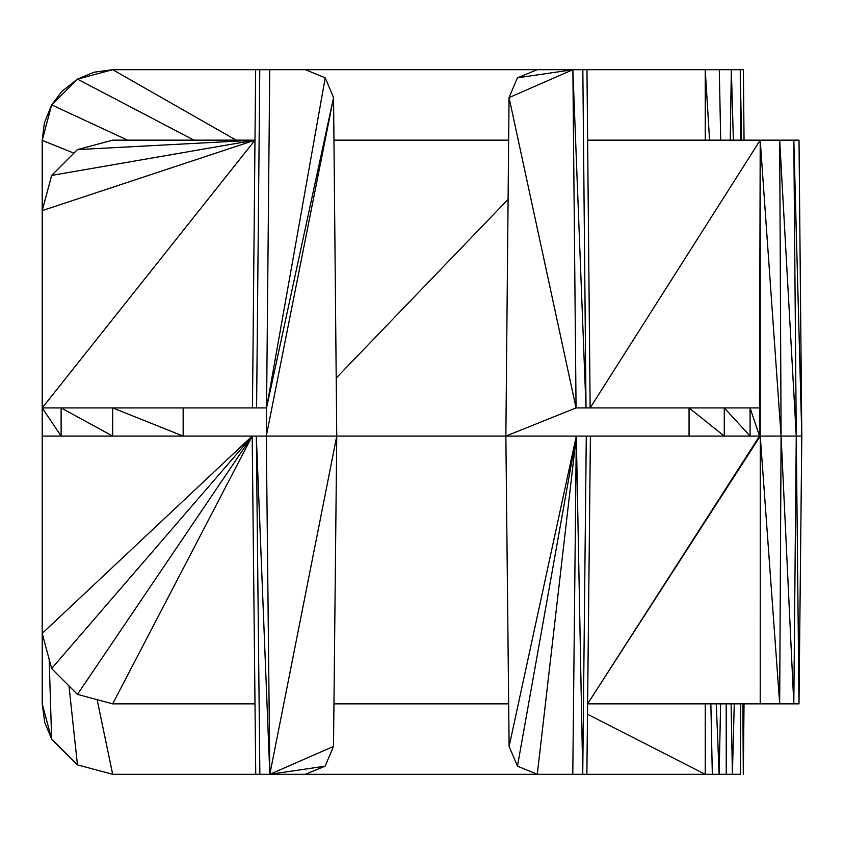 <?xml version="1.0" encoding="UTF-8"?>
<svg xmlns="http://www.w3.org/2000/svg" width="844" height="844" viewBox="0 0 844 844"><rect width="100%" height="100%" fill="white"/><g stroke="black" fill="none" stroke-linecap="round" stroke-linejoin="round"><path stroke-width="1.27" d="M51.674 739.091L44.774 722.643L42.221 703.822L51.642 739.038L77.448 764.864L112.685 774.307L269.827 774.307L336.756 436.095L333.559 97.609L325.214 77.848L305.38 69.693L537.238 69.693L517.404 77.848L509.048 97.609L505.862 436.095L509.111 746.423L517.467 766.162L537.29 774.307L269.827 774.307L266.293 436.095L576.325 436.095L517.467 766.162M537.238 69.693L586.96 69.693L590.146 407.905L760.212 140.157L799.015 140.157L801.8 436.095L796.261 436.095L793.824 140.157L801.8 436.095L798.994 703.843L587.614 703.843L760.265 436.095L781.09 436.095L779.687 140.157L796.261 436.095L798.994 703.843M517.404 77.848L572.865 69.693L586.021 407.905L582.835 69.693M505.862 436.095L576.062 407.905L509.048 97.609L572.865 69.693L576.062 407.905L759.526 407.905L759.526 436.095L576.325 436.095L537.29 774.307L572.781 774.307L576.325 436.095L509.111 746.423M333.96 140.157L508.647 140.157M305.38 69.693L255.648 69.693L252.462 407.905M587.498 714.246L705.236 774.307L586.875 774.307L590.41 436.095L587.614 703.843L759.526 436.095L760.265 436.095L760.212 140.157L759.526 436.095L750.084 407.905L750.084 436.095L724.279 407.905L724.279 436.095L689.063 407.905L689.063 436.095M742.878 703.843L743.3 774.307L744.039 703.843M740.642 703.843L740.473 774.307L732.402 774.307L734.259 703.843M731.104 703.843L732.402 774.307L726.241 774.307L726.22 703.843M716.261 703.843L719.151 774.307L720.607 703.843M719.151 774.307L726.241 774.307L712.325 774.307L710.859 703.843M705.246 703.843L705.236 774.307L712.325 774.307M42.221 703.822L42.2 140.357L51.642 104.962L61.812 91.405L77.448 79.136L112.685 69.693L255.648 69.693M733.373 140.157L731.347 69.693L740.262 69.693L741.57 140.157M740.42 140.157L740.262 69.693L743.385 69.693L744.049 140.157M705.257 140.157L705.236 69.693L719.299 69.693L720.702 140.157M730.239 140.157L731.347 69.693L719.299 69.693M586.96 69.693L705.236 69.693L709.572 140.157M61.812 91.405L77.448 79.136L93.969 72.225L112.685 69.693L236.141 140.157M44.373 122.886L51.642 104.962L42.221 140.178L44.373 122.886L51.642 104.962L77.469 79.125M42.221 140.178L42.221 272.507M49.163 659.312L51.642 739.038L77.448 764.864L112.685 774.307L97.134 699.676M51.684 104.899L127.56 140.157M44.848 722.812L51.252 738.099M76.34 763.767L53.246 741.053M77.448 79.136L193.962 140.157M508.668 703.843L333.95 703.843M255.743 774.307L252.198 436.095L255.004 703.843L112.674 703.843L77.448 694.401L100.32 700.531M587.624 140.157L760.212 140.157L781.09 436.095L796.261 436.095L793.814 703.843L781.09 436.095L779.677 703.843L760.265 436.095L760.212 703.843M759.526 422.285L759.526 436.095M51.642 668.575L42.221 633.39L252.198 436.095L51.642 668.575L77.448 694.401L51.642 668.575M112.685 140.157L77.448 149.599L112.685 140.157L254.983 140.157L42.221 210.61L42.221 407.905L61.116 407.905L112.674 436.095L61.116 436.095L42.221 407.905L42.221 436.095L61.116 436.095L61.116 407.905L112.674 407.905L183.148 436.095L266.293 436.095L333.559 97.609L266.556 407.905L183.148 407.905L183.148 436.095L112.674 436.095L112.674 407.905L183.148 407.905M259.868 774.307L256.323 436.095L269.827 774.307L333.507 746.423L336.756 436.095M305.317 774.307L325.14 766.162L333.507 746.423M586.285 436.095L582.74 774.307L572.781 774.307M42.221 407.905L254.983 140.157L51.642 175.425L77.448 149.599L51.642 175.425L42.221 210.61M259.783 69.693L256.597 407.905M266.293 436.095L269.742 69.693M586.875 774.307L582.74 774.307L576.325 436.095M336.207 378.049L508.088 199.342M68.986 685.95L77.448 764.864M42.2 140.357L73.903 153.144M759.516 407.905L760.212 140.157M77.448 694.401L252.198 436.095L112.674 703.843M266.556 407.905L325.214 77.848M269.827 774.307L325.14 766.162M77.448 149.599L254.983 140.157"/></g></svg>
